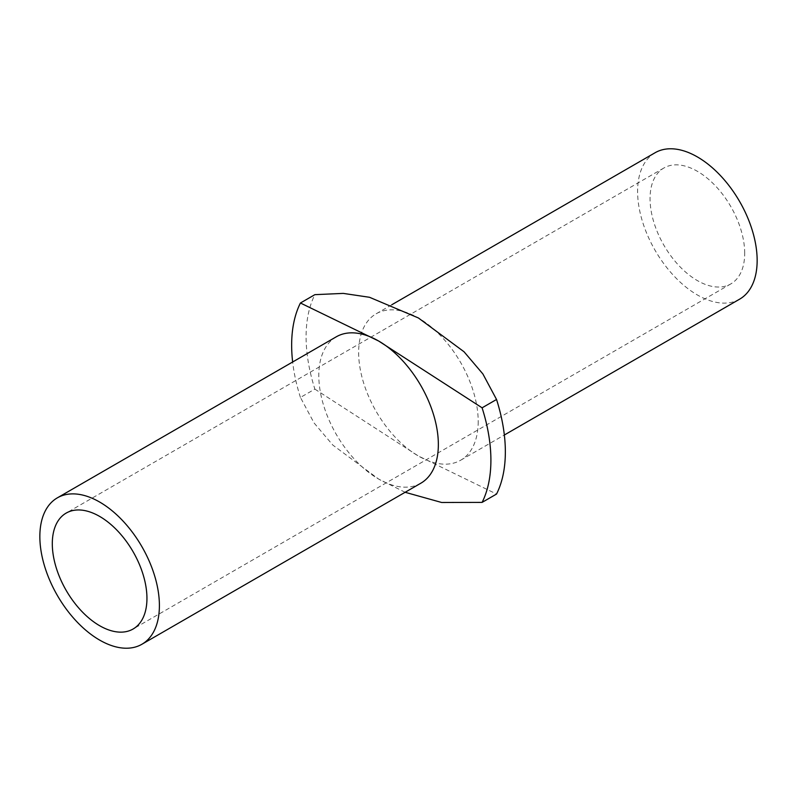 <?xml version="1.0" encoding="UTF-8"?>
<svg xmlns="http://www.w3.org/2000/svg" width="797" height="797" viewBox="0 0 797 797"><rect width="100%" height="100%" fill="white"/><g stroke="black" fill="none" stroke-linecap="round" stroke-linejoin="round"><path stroke-width="0.6" stroke-dasharray="3.98 2.99" d="M336.304 336.792A84.532 48.806 -120 0 0 318.8 375.497A84.532 48.806 -120 0 0 378.555 479.017A84.532 48.806 -120 0 0 420.846 483.211M478.2 421.503A84.532 48.806 60 0 1 460.696 460.208A84.532 48.806 60 0 1 418.405 456.014A84.532 48.806 60 0 1 358.65 352.483A84.532 48.806 60 0 1 376.154 313.789A84.532 48.806 60 0 1 418.405 317.963A84.532 48.806 60 0 1 478.2 421.503M739.646 299.154A84.532 48.806 60 0 1 674.501 276.509A84.532 48.806 60 0 1 637.6 191.439A84.532 48.806 60 0 1 655.104 152.735M405.135 492.287L378.555 479.017L332.817 445.065L314.088 422.988L300.429 397.444L314.875 389.105A140.89 81.344 60 0 1 306.098 336.812A140.89 81.344 60 0 1 314.875 294.661M744.697 253.267A66.928 38.635 -120 0 0 715.487 185.92A66.928 38.635 -120 0 0 663.911 167.988A66.928 38.635 -120 0 0 650.053 198.622A66.928 38.635 -120 0 0 679.263 265.979A66.928 38.635 -120 0 0 730.839 283.901A66.928 38.635 -120 0 0 744.697 253.267M314.875 389.105L418.405 456.004L496.541 494.05M300.429 397.444A140.89 81.344 60 0 1 292.648 361.997M460.696 460.208L504.352 435.003M663.911 167.988L66.161 513.099M730.839 283.901L133.089 629.012M376.154 313.789L391.855 304.723"/><path stroke-width="1.2" d="M39.85 536.54A84.532 48.806 -120 0 0 76.751 621.62A84.532 48.806 -120 0 0 141.896 644.265A84.532 48.806 -120 0 0 159.4 605.561A84.532 48.806 -120 0 0 122.499 520.491A84.532 48.806 -120 0 0 57.354 497.846A84.532 48.806 -120 0 0 39.85 536.54M141.896 644.265L420.846 483.211A84.532 48.806 -120 0 0 438.35 444.517A84.532 48.806 -120 0 0 378.555 340.967L482.095 407.815L496.541 399.476A140.89 81.344 60 0 1 505.348 451.849A140.89 81.344 60 0 1 496.541 494.05L482.095 502.389L441.648 502.489L405.135 492.287M391.855 304.723L655.104 152.735A84.532 48.806 60 0 1 720.249 175.38A84.532 48.806 60 0 1 757.15 260.46A84.532 48.806 60 0 1 739.646 299.154L504.352 435.003M482.095 407.815A140.89 81.344 60 0 1 490.902 460.188A140.89 81.344 60 0 1 482.095 502.389M292.648 361.997A140.89 81.344 60 0 1 291.652 345.151A140.89 81.344 60 0 1 300.429 302.999L378.555 340.977A84.532 48.806 -120 0 0 336.304 336.792L57.354 497.846M496.541 399.476L482.872 373.932L464.043 351.776L418.405 317.963L369.549 297.291L343.278 293.396L314.875 294.661L300.429 302.999M52.303 543.733A66.928 38.635 60 0 1 66.161 513.099A66.928 38.635 60 0 1 117.737 531.021A66.928 38.635 60 0 1 146.947 598.378A66.928 38.635 60 0 1 133.089 629.012A66.928 38.635 60 0 1 81.513 611.08A66.928 38.635 60 0 1 52.303 543.733"/></g></svg>
